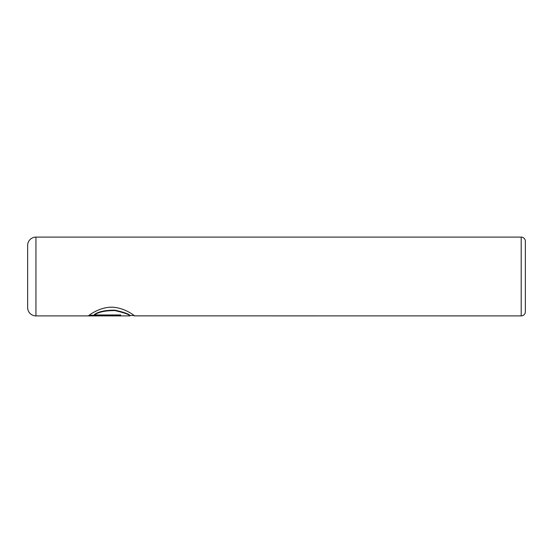 <?xml version="1.0" encoding="UTF-8"?>
<svg xmlns="http://www.w3.org/2000/svg" width="553" height="553" viewBox="0 0 553 553"><rect width="100%" height="100%" fill="white"/><g stroke="black" fill="none" stroke-linecap="round" stroke-linejoin="round"><path stroke-width="0.83" d="M134.179 315.486L129.92 315.486M521.202 315.901L521.202 237.099A4.147 4.147 0 0 1 525.35 241.246L525.35 311.754A4.147 4.147 0 0 1 521.202 315.901L134.538 315.867C134.49 315.666 124.874 307.91 112.639 307.205C100.204 306.777 89.71 314.761 88.508 315.701L120.692 315.701L120.692 314.961L94.349 314.961L94.349 314.546C98.434 311.595 105.326 310.143 115.031 310.178C124.259 312.341 129.222 314.097 129.92 315.452L129.851 315.901L35.945 315.901A8.295 8.295 0 0 1 27.65 307.606L27.65 245.394A8.295 8.295 0 0 1 35.945 237.099L35.945 315.901M521.202 237.099L35.945 237.099M94.349 314.961C98.399 312.023 105.284 310.565 114.989 310.586C124.259 312.756 129.236 314.512 129.92 315.867M133.335 315.486L134.476 315.901M120.692 314.961L88.998 315.286"/></g></svg>
